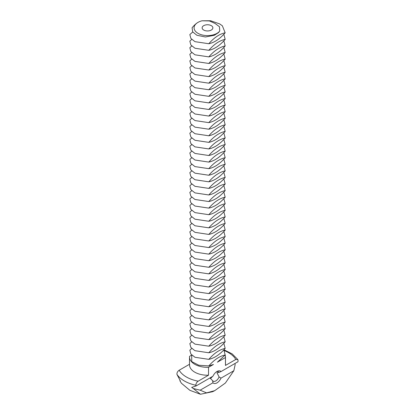 <?xml version="1.0" encoding="UTF-8"?>
<svg xmlns="http://www.w3.org/2000/svg" width="415" height="415" viewBox="0 0 415 415"><rect width="100%" height="100%" fill="white"/><g stroke="black" fill="none" stroke-linecap="round" stroke-linejoin="round"><path stroke-width="0.62" d="M198.007 22.374L198.007 22.374C196.202 23.406 194.23 25.201 192.093 27.748L192.664 31.882L196.897 35.259L205.394 36.982L214.327 35.296L218.498 32.603L219.748 31.026L219.494 26.768L215.095 23.468L209.383 20.932L202.006 20.786A13.42 7.75 0 0 0 198.007 22.374L198.007 22.374A13.42 7.75 0 0 0 198.007 33.335A13.42 7.75 0 0 0 216.993 33.335L214.327 35.296M218.498 32.603L216.993 33.335A13.42 7.75 0 0 0 219.748 31.026M203.703 30.046A5.369 3.102 0 0 0 209.554 30.72A5.369 3.102 0 0 0 212.869 27.857A5.369 3.102 0 0 0 207.5 24.755A5.369 3.102 0 0 0 202.131 27.857A5.369 3.102 0 0 0 203.703 30.046M192.736 31.997L189.831 34.57L190.89 38.439L194.972 41.661L208.812 43.731C214.156 37.583 219.608 33.937 225.169 32.801L222.357 25.792L219.577 23.868L210.649 20.75L202.006 20.786M219.753 23.971L222.357 25.792M225.169 32.801C219.826 38.948 214.373 42.595 208.812 43.731M191.73 39.42L189.831 41.147L190.89 45.017L194.972 48.239L208.812 50.308C214.156 44.156 219.608 40.514 225.169 39.373L223.851 34.191M225.169 39.373C219.826 45.526 214.373 49.167 208.812 50.308M216.386 371.866A5.369 3.102 -60 0 1 218.539 371.861A5.369 3.102 -60 0 1 219.084 372.343L216.993 372.784L219.084 376.945A5.369 3.102 -60 0 1 213.165 381.167A5.369 3.102 -60 0 1 212.615 380.68L209.959 377.94M210.472 378.573L212.662 376.379M191.73 45.992L189.831 47.72L190.89 51.59L194.972 54.811L208.812 56.881C214.156 50.734 219.608 47.087 225.169 45.951L223.851 40.769M225.169 45.951C219.826 52.098 214.373 55.745 208.812 56.881M234.937 363.519L235.165 364.619L233.837 370.73L221.024 378.127A6.982 4.031 -60 0 1 212.957 382.786L200.144 390.183L193.302 388.513L191.689 387.392L196.025 385.986L195.896 385.281A32.712 18.888 180 0 1 184.369 380.975A32.712 18.888 180 0 1 176.915 374.32L180.302 380.82L179.882 380.768L180.079 380.493M196.025 385.986L212.957 376.208A6.982 4.031 -60 0 1 216.993 371.472L216.993 371.472A6.982 4.031 -60 0 1 221.024 371.555L219.084 372.343M223.908 349.752L232.193 353.896L237.873 359.603L238.085 360.92L237.956 361.776L221.024 371.555M221.024 378.127L219.084 376.945M212.615 380.68L212.957 382.786M191.73 52.57L189.831 54.298L190.89 58.167L194.972 61.389L208.812 63.459C214.156 57.306 219.608 53.665 225.169 52.529L223.851 47.341M225.169 52.529C219.826 58.676 214.373 62.317 208.812 63.459M191.73 355.033L191.714 361.595L198.811 365.252L208.812 365.921C214.156 359.774 219.608 356.127 225.169 354.991L217.408 362.186L225.454 357.543L225.454 365.433L235.803 359.457L237.873 359.603M208.812 365.921L213.45 364.474L208.527 367.317A17.985 10.385 180 0 1 194.78 364.292A17.985 10.385 180 0 1 189.515 356.952A17.985 10.385 180 0 1 189.546 356.361L191.523 355.214M176.915 374.32C176.873 372.675 177.636 371.311 179.197 370.221L189.515 364.266M233.837 370.73L225.371 383.04L214.731 390.66L212.605 391.708L200.429 394.25L193.302 388.513M200.429 394.25L189.868 390.318L181.443 383.268L179.882 380.768M195.896 385.281C195.854 383.631 196.617 382.267 198.178 381.178A29.797 17.202 180 0 1 186.428 377.007A29.797 17.202 180 0 1 179.197 370.221M208.527 367.317L208.527 375.207L198.178 381.178M214.731 390.66L206.535 392.875L200.144 390.183M191.73 59.143L189.831 60.875L190.89 64.74L194.972 67.967L208.812 70.031C214.156 63.884 219.608 60.237 225.169 59.101L223.851 53.919M225.169 59.101C219.826 65.254 214.373 68.895 208.812 70.031M225.163 354.996A17.985 10.385 180 0 1 225.485 356.952A17.985 10.385 180 0 1 225.454 357.543M225.485 356.952L225.485 364.842A17.985 10.385 180 0 1 225.454 365.433M225.169 354.991L223.851 349.809M208.527 375.207A17.985 10.385 180 0 1 194.78 372.182A17.985 10.385 180 0 1 189.515 364.842L189.515 356.952M191.73 65.72L189.831 67.448L190.89 71.318L194.972 74.539L208.812 76.609C214.156 70.457 219.608 66.815 225.169 65.679L223.851 60.491M225.169 65.679C219.826 71.826 214.373 75.468 208.812 76.609M191.73 348.46L189.831 350.187L190.89 354.057L194.972 357.279L208.812 359.349C214.156 353.196 219.608 349.555 225.169 348.418L223.851 343.231M225.169 348.418C219.826 354.566 214.373 358.207 208.812 359.349M191.73 72.293L189.831 74.026L190.89 77.895L194.972 81.117L208.812 83.182C214.156 77.034 219.608 73.388 225.169 72.252L223.851 67.069M225.169 72.252C219.826 78.404 214.373 82.046 208.812 83.182M191.73 341.882L189.831 343.61L190.89 347.48L194.972 350.701L208.812 352.771C214.156 346.624 219.608 342.977 225.169 341.841L223.851 336.658M225.169 341.841C219.826 347.988 214.373 351.635 208.812 352.771M191.73 78.871L189.831 80.598L190.89 84.468L194.972 87.69L208.812 89.759C214.156 83.607 219.608 79.965 225.169 78.829L223.851 73.642M225.169 78.829C219.826 84.976 214.373 88.623 208.812 89.759M191.73 335.31L189.831 337.037L190.89 340.907L194.972 344.128L208.812 346.198C214.156 340.046 219.608 336.404 225.169 335.263L223.851 330.081M225.169 335.263C219.826 341.415 214.373 345.057 208.812 346.198M191.73 85.443L189.831 87.176L190.89 91.046L194.972 94.267L208.812 96.332C214.156 90.185 219.608 86.538 225.169 85.402L223.851 80.219M225.169 85.402C219.826 91.554 214.373 95.196 208.812 96.332M191.73 328.732L189.831 330.459L190.89 334.329L194.972 337.551L208.812 339.62C214.156 333.473 219.608 329.826 225.169 328.69L223.851 323.508M225.169 328.69C219.826 334.838 214.373 338.484 208.812 339.62M191.73 92.021L189.831 93.749L190.89 97.618L194.972 100.84L208.812 102.91C214.156 96.757 219.608 93.116 225.169 91.98L223.851 86.792M225.169 91.98C219.826 98.127 214.373 101.774 208.812 102.91M191.73 322.159L189.831 323.887L190.89 327.757L194.972 330.978L208.812 333.048C214.156 326.896 219.608 323.254 225.169 322.113L223.851 316.93M225.169 322.113C219.826 328.265 214.373 331.907 208.812 333.048M191.73 98.599L189.831 100.326L190.89 104.196L194.972 107.418L208.812 109.482C214.156 103.335 219.608 99.693 225.169 98.552L223.851 93.37M225.169 98.552C219.826 104.705 214.373 108.346 208.812 109.482M191.73 315.582L189.831 317.309L190.89 321.179L194.972 324.4L208.812 326.47C214.156 320.323 219.608 316.676 225.169 315.54L223.851 310.358M225.169 315.54C219.826 321.687 214.373 325.334 208.812 326.47M191.73 105.171L189.831 106.899L190.89 110.769L194.972 113.99L208.812 116.06C214.156 109.908 219.608 106.266 225.169 105.13L223.851 99.948M225.169 105.13C219.826 111.277 214.373 114.924 208.812 116.06M191.73 309.009L189.831 310.736L190.89 314.606L194.972 317.828L208.812 319.892C214.156 313.745 219.608 310.104 225.169 308.962L223.851 303.78M225.169 308.962C219.826 315.115 214.373 318.756 208.812 319.892M191.73 111.749L189.831 113.477L190.89 117.346L194.972 120.568L208.812 122.633C214.156 116.485 219.608 112.844 225.169 111.702L223.851 106.52M225.169 111.702C219.826 117.855 214.373 121.496 208.812 122.633M191.73 302.431L189.831 304.159L190.89 308.029L194.972 311.25L208.812 313.32C214.156 307.167 219.608 303.526 225.169 302.39L223.851 297.207M225.169 302.39C219.826 308.537 214.373 312.184 208.812 313.32M191.73 118.322L189.831 120.049L190.89 123.919L194.972 127.14L208.812 129.21C214.156 123.063 219.608 119.416 225.169 118.28L223.851 113.098M225.169 118.28C219.826 124.427 214.373 128.074 208.812 129.21M191.73 295.859L189.831 297.586L190.89 301.456L194.972 304.677L208.812 306.742C214.156 300.595 219.608 296.953 225.169 295.812L223.851 290.63M225.169 295.812C219.826 301.964 214.373 305.606 208.812 306.742M191.73 124.899L189.831 126.627L190.89 130.497L194.972 133.718L208.812 135.788C214.156 129.636 219.608 125.994 225.169 124.853L223.851 119.67M225.169 124.853C219.826 131.005 214.373 134.647 208.812 135.788M191.73 289.281L189.831 291.008L190.89 294.878L194.972 298.1L208.812 300.17C214.156 294.017 219.608 290.376 225.169 289.239L223.851 284.052M225.169 289.239C219.826 295.387 214.373 299.033 208.812 300.17M191.73 131.472L189.831 133.199L190.89 137.069L194.972 140.291L208.812 142.361C214.156 136.213 219.608 132.567 225.169 131.431L223.851 126.248M225.169 131.431C219.826 137.578 214.373 141.225 208.812 142.361M191.73 282.703L189.831 284.436L190.89 288.306L194.972 291.527L208.812 293.592C214.156 287.445 219.608 283.798 225.169 282.662L223.851 277.479M225.169 282.662C219.826 288.814 214.373 292.456 208.812 293.592M191.73 138.05L189.831 139.777L190.89 143.647L194.972 146.869L208.812 148.938C214.156 142.786 219.608 139.144 225.169 138.003L223.851 132.821M225.169 138.003C219.826 144.155 214.373 147.797 208.812 148.938M191.73 276.131L189.831 277.858L190.89 281.728L194.972 284.949L208.812 287.019C214.156 280.867 219.608 277.225 225.169 276.089L223.851 270.902M225.169 276.089C219.826 282.236 214.373 285.883 208.812 287.019M191.73 144.622L189.831 146.35L190.89 150.22L194.972 153.441L208.812 155.511C214.156 149.364 219.608 145.717 225.169 144.581L223.851 139.399M225.169 144.581C219.826 150.728 214.373 154.375 208.812 155.511M191.73 269.553L189.831 271.286L190.89 275.155L194.972 278.377L208.812 280.441C214.156 274.294 219.608 270.647 225.169 269.511L223.851 264.329M225.169 269.511C219.826 275.664 214.373 279.305 208.812 280.441M191.73 151.2L189.831 152.928L190.89 156.797L194.972 160.019L208.812 162.089C214.156 155.936 219.608 152.295 225.169 151.159L223.851 145.971M225.169 151.159C219.826 157.306 214.373 160.947 208.812 162.089M191.73 262.98L189.831 264.708L190.89 268.578L194.972 271.799L208.812 273.869C214.156 267.717 219.608 264.075 225.169 262.939L223.851 257.751M225.169 262.939C219.826 269.086 214.373 272.728 208.812 273.869M191.73 157.773L189.831 159.505L190.89 163.37L194.972 166.597L208.812 168.661C214.156 162.514 219.608 158.867 225.169 157.731L223.851 152.549M225.169 157.731C219.826 163.884 214.373 167.525 208.812 168.661M191.73 256.403L189.831 258.135L190.89 262L194.972 265.226L208.812 267.291C214.156 261.144 219.608 257.497 225.169 256.361L223.851 251.179M225.169 256.361C219.826 262.513 214.373 266.155 208.812 267.291M191.73 164.35L189.831 166.078L190.89 169.948L194.972 173.169L208.812 175.239C214.156 169.087 219.608 165.445 225.169 164.309L223.851 159.121M225.169 164.309C219.826 170.456 214.373 174.098 208.812 175.239M191.73 249.83L189.831 251.557L190.89 255.427L194.972 258.649L208.812 260.719C214.156 254.566 219.608 250.925 225.169 249.788L223.851 244.601M225.169 249.788C219.826 255.936 214.373 259.577 208.812 260.719M191.73 170.923L189.831 172.656L190.89 176.525L194.972 179.747L208.812 181.812C214.156 175.664 219.608 172.018 225.169 170.881L223.851 165.699M225.169 170.881C219.826 177.034 214.373 180.675 208.812 181.812M191.73 243.252L189.831 244.98L190.89 248.85L194.972 252.071L208.812 254.141C214.156 247.994 219.608 244.347 225.169 243.211L223.851 238.028M225.169 243.211C219.826 249.358 214.373 253.005 208.812 254.141M191.73 177.501L189.831 179.228L190.89 183.098L194.972 186.319L208.812 188.389C214.156 182.237 219.608 178.595 225.169 177.459L223.851 172.272M225.169 177.459C219.826 183.606 214.373 187.253 208.812 188.389M191.73 236.68L189.831 238.407L190.89 242.277L194.972 245.498L208.812 247.568C214.156 241.416 219.608 237.774 225.169 236.633L223.851 231.451M225.169 236.633C219.826 242.785 214.373 246.427 208.812 247.568M191.73 184.073L189.831 185.806L190.89 189.676L194.972 192.897L208.812 194.962C214.156 188.815 219.608 185.168 225.169 184.032L223.851 178.849M225.169 184.032C219.826 190.184 214.373 193.826 208.812 194.962M191.73 230.102L189.831 231.829L190.89 235.699L194.972 238.921L208.812 240.991C214.156 234.843 219.608 231.197 225.169 230.06L223.851 224.878M225.169 230.06C219.826 236.208 214.373 239.854 208.812 240.991M191.73 190.651L189.831 192.378L190.89 196.248L194.972 199.47L208.812 201.54C214.156 195.387 219.608 191.746 225.169 190.61L223.851 185.422M225.169 190.61C219.826 196.757 214.373 200.404 208.812 201.54M191.73 223.529L189.831 225.257L190.89 229.127L194.972 232.348L208.812 234.418C214.156 228.266 219.608 224.624 225.169 223.483L223.851 218.3M225.169 223.483C219.826 229.635 214.373 233.277 208.812 234.418M191.73 197.229L189.831 198.956L190.89 202.826L194.972 206.048L208.812 208.112C214.156 201.965 219.608 198.323 225.169 197.182L223.851 192M225.169 197.182C219.826 203.334 214.373 206.976 208.812 208.112M191.73 216.952L189.831 218.679L190.89 222.549L194.972 225.77L208.812 227.84C214.156 221.693 219.608 218.046 225.169 216.91L223.851 211.728M225.169 216.91C219.826 223.057 214.373 226.704 208.812 227.84M191.73 203.801L189.831 205.529L190.89 209.399L194.972 212.62L208.812 214.69C214.156 208.538 219.608 204.896 225.169 203.76L223.851 198.578M225.169 203.76C219.826 209.907 214.373 213.554 208.812 214.69M191.73 210.379L189.831 212.107L190.89 215.976L194.972 219.198L208.812 221.262C214.156 215.115 219.608 211.474 225.169 210.332L223.851 205.15M225.169 210.332C219.826 216.485 214.373 220.126 208.812 221.262M224.339 350.649A29.797 17.202 180 0 1 235.803 359.457M219.577 23.868L219.909 24.06"/></g></svg>
